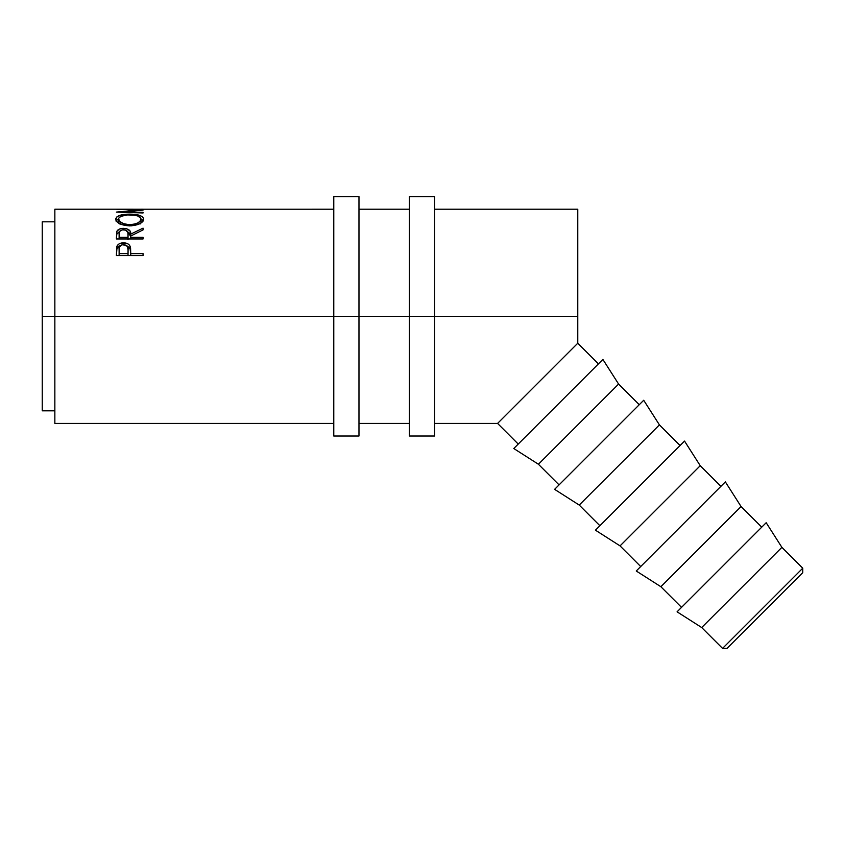<?xml version="1.0" encoding="UTF-8"?>
<svg xmlns="http://www.w3.org/2000/svg" width="845" height="845" viewBox="0 0 845 845"><rect width="100%" height="100%" fill="white"/><g stroke="black" fill="none" stroke-linecap="round" stroke-linejoin="round"><path stroke-width="1.27" d="M722.559 648.39L727.017 648.39L802.75 572.656L802.75 568.199L722.559 648.39L802.75 568.199L781.889 547.349L701.699 627.539L722.559 648.39L701.699 627.539L781.889 547.349L766.183 522.717L677.077 611.822L701.699 627.539L677.077 611.822L766.183 522.717L781.889 547.349L802.75 568.199L802.75 572.656L727.017 648.39L722.559 648.39M660.874 586.715L681.535 607.365L660.874 586.715L741.065 506.525L660.874 586.715L636.253 570.998L660.874 586.715M761.725 527.174L741.065 506.525L725.359 481.893L636.253 570.998L725.359 481.893L741.065 506.525L761.725 527.174M620.05 545.891L640.711 566.541L620.05 545.891L700.241 465.701L620.05 545.891L595.429 530.174L620.05 545.891M720.901 486.35L700.241 465.701L684.534 441.079L595.429 530.174L684.534 441.079L700.241 465.701L720.901 486.35M579.226 505.067L599.887 525.717L579.226 505.067L659.417 424.877L579.226 505.067L554.605 489.35L579.226 505.067M680.077 445.526L659.417 424.877L643.71 400.255L554.605 489.35L643.71 400.255L659.417 424.877L680.077 445.526M538.413 464.243L559.063 484.893L538.413 464.243L618.593 384.053L538.413 464.243L513.781 448.526L538.413 464.243M639.253 404.702L618.593 384.053L602.886 359.431L513.781 448.526L602.886 359.431L618.593 384.053L639.253 404.702M54.851 423.419L54.851 209.211L54.851 316.315L333.775 316.315L42.25 316.315L54.851 316.315L54.851 423.419L333.775 423.419M358.977 316.315L409.381 316.315L358.977 316.315L358.977 196.61L358.977 316.315L333.775 316.315L358.977 316.315L358.977 436.02L358.977 316.315M434.583 423.419L497.589 423.419L499.036 421.972L497.589 423.419L518.238 444.069L497.589 423.419L503.335 417.662L577.769 343.228L598.429 363.878L577.769 343.228L577.769 316.315L434.583 316.315L577.769 316.315L577.769 209.211L434.583 209.211M126.285 245.325L130.31 248.842L130.31 246.803L130.743 253.637L143.058 253.637L143.058 255.591L116.388 255.591L117.149 245.821L119.229 243.814L123.539 242.842L127.922 243.856L129.443 245.156L130.563 248.06L130.743 253.637L143.058 253.637L143.058 255.591L130.743 255.486L143.058 255.486M143.058 238.955L116.388 238.955L116.747 231.541L119.156 229.196L122.345 228.403L126.792 228.773L130.035 230.981L130.743 234.097L143.058 228.161L143.058 229.882L130.743 236.019L130.743 237.318L143.058 237.318L143.058 238.955L143.058 237.318L130.743 237.318L130.743 238.955L130.743 236.019L143.058 229.882L143.058 228.161L130.743 234.097C131.091 230.643 128.683 228.741 123.518 228.361C119.958 228.414 117.698 229.47 116.747 231.541L116.388 238.955L143.058 238.955M115.765 219.837L116.673 217.07L119.705 215.433L128.313 214.134L139.626 215.401L142.72 217.017L143.734 219.161L142.763 221.538L139.731 223.745L131.218 225.868L122.018 224.707L116.768 221.633L115.765 219.837M333.775 209.211L116.388 209.233L138.263 210.067L116.388 212.095L143.058 212.961L143.058 212.359L123.824 211.778L123.824 212.327L123.824 211.778L143.058 210.099L123.866 209.275L143.058 209.211L123.866 209.275L143.058 210.099L123.824 211.778L143.058 212.359L143.058 212.961L116.388 212.095L138.263 210.067L116.388 209.243L142.393 209.211M42.25 410.818L42.25 221.812L42.25 410.818L54.851 410.818M515.408 405.6L509.324 411.673M504.338 416.659L503.303 417.694M499.036 421.972L577.769 343.228L577.769 209.211M115.702 219.246L115.702 219.246C116.557 223.122 121.268 225.34 129.834 225.9C138.4 225.277 143.027 223.027 143.734 219.161C142.921 215.834 138.253 214.155 129.707 214.123L129.707 214.862L129.707 214.123C121.057 214.165 116.378 215.876 115.702 219.246M143.058 212.359L143.058 212.961M143.492 220.925L140.978 218.876L143.354 220.672M116.092 220.693L118.458 218.876L115.923 220.999M140.196 220.323L140.809 221.158M119.293 223.936L118.49 222.52L118.437 219.204C118.987 216.415 122.736 214.968 129.707 214.862C136.721 214.957 140.481 216.404 140.999 219.204C140.46 222.33 136.742 224.147 129.824 224.643L129.824 225.9L129.824 224.643C122.863 224.168 119.06 222.362 118.437 219.204L118.775 223.238M140.714 223.207L140.217 223.936M140.999 222.055L140.999 219.204L140.999 222.055M116.388 238.955L116.747 231.541L116.747 234.033L119.462 231.625M123.518 229.745L123.518 228.361L123.518 229.745C127.035 230.21 128.546 231.657 128.049 234.107L128.007 239.642L128.049 234.097L128.007 239.642L128.007 237.318L119.124 237.318L119.124 238.955L119.124 237.318L128.007 237.318L127.933 232.597L125.778 230.125L122.356 229.84L119.758 231.171L119.124 237.318L119.124 234.033C118.606 231.614 120.075 230.189 123.507 229.745M127.627 231.636L130.743 236.505L130.743 234.097L130.743 236.505L130.035 233.484L126.792 231.35M119.916 231.456L116.927 233.642L116.388 237.741M128.049 236.526L128.049 234.107M126.169 245.293L130.014 248.134L130.743 253.996L130.31 246.803C129.348 244.205 127.099 242.885 123.539 242.842L123.539 244.997L123.539 242.842C120.075 242.853 117.825 244.12 116.779 246.634L116.388 255.591L143.058 255.591M121.268 245.219L119.229 245.948L116.779 248.683L120.877 245.303M130.743 253.637L130.743 255.486L130.743 253.637M128.007 255.486L119.124 255.486L128.007 255.486L128.07 251.863L128.007 255.486M123.55 244.596C127.056 245.124 128.567 246.898 128.07 249.909L128.007 253.637L119.124 253.637L119.124 255.486L119.124 253.637L128.007 253.637L128.07 249.909L127.363 246.349L123.55 244.596L121.363 245.05L119.398 247.099L119.124 253.637L119.124 249.75C118.649 246.814 120.127 245.103 123.55 244.596M128.704 224.612L134.186 224.2L137.809 222.911L140.217 221.126L140.809 218.274L137.819 216.014L134.123 215.137L127.437 214.926L120.919 216.331L118.638 218.274L119.293 221.136L123.444 223.661L128.704 224.612M536.057 426.25L542.986 419.321M576.881 467.074L583.81 460.145M617.706 507.898L624.635 500.969M333.775 436.02L333.775 196.61L333.775 436.02L358.977 436.02M409.381 436.02L409.381 196.61L409.381 316.315L434.583 316.315L434.583 196.61L434.583 316.315L409.381 316.315L409.381 436.02L434.583 436.02L434.583 316.315L434.583 436.02M54.851 209.211L133.341 209.211M409.381 209.211L358.977 209.211M42.25 221.812L54.851 221.812M358.977 423.419L409.381 423.419M128.07 249.898L128.07 251.852M333.775 196.61L358.977 196.61M409.381 196.61L434.583 196.61"/></g></svg>
